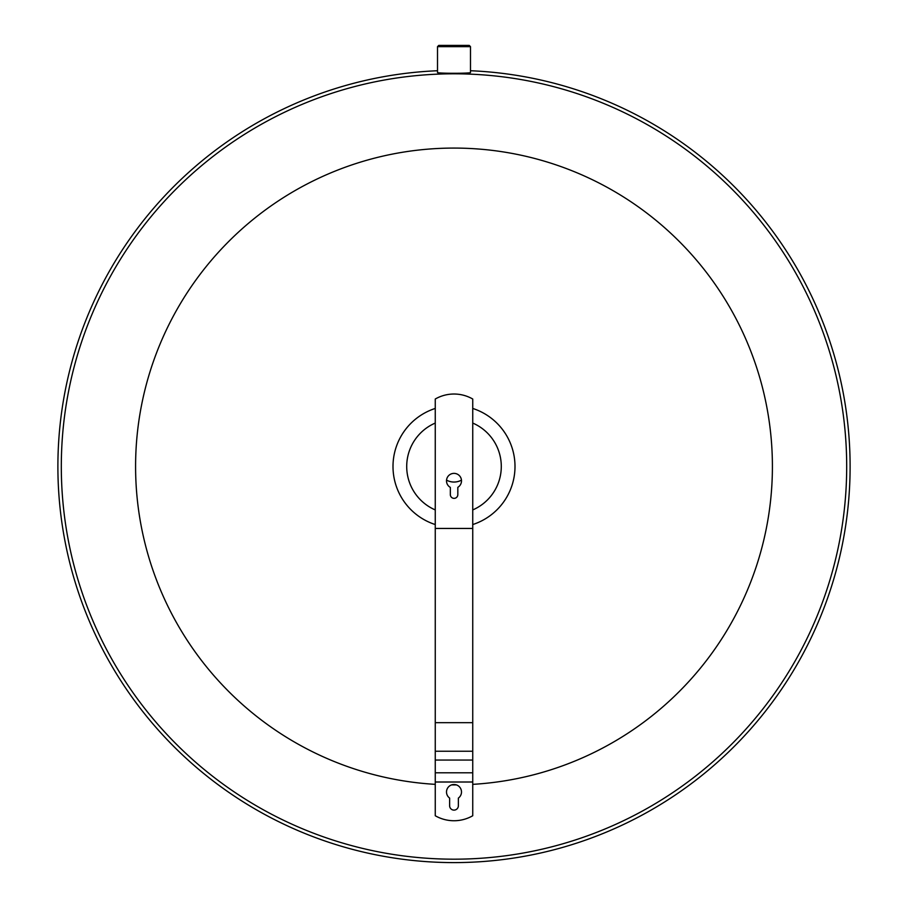 <?xml version="1.0" encoding="UTF-8"?>
<svg xmlns="http://www.w3.org/2000/svg" width="908" height="908" viewBox="0 0 908 908"><rect width="100%" height="100%" fill="white"/><g stroke="black" fill="none" stroke-linecap="round" stroke-linejoin="round"><path stroke-width="1.36" d="M458.37 805.748A4.37 4.37 0 0 1 454 810.118A4.37 4.37 0 0 1 449.63 805.748L449.63 798.087A7.502 7.502 0 0 1 448.416 786.998A7.502 7.502 0 0 1 459.584 786.998A7.502 7.502 0 0 1 458.37 798.087L458.37 805.748M450.334 494.61L450.334 487.403A7.502 7.502 0 0 1 448.2 476.121A7.502 7.502 0 0 1 459.686 475.974A7.502 7.502 0 0 1 457.825 487.312L457.825 494.61A3.745 3.745 0 0 1 454.079 498.356A3.745 3.745 0 0 1 450.334 494.61M472.739 772.799L472.739 399.021A37.648 37.648 0 0 0 435.261 399.021L435.261 815.747A37.648 37.648 0 0 0 472.739 815.747L472.739 772.799L435.261 772.799M472.739 528.445L435.261 528.445M472.739 722.677L435.261 722.677M472.739 751.234L435.261 751.234M472.739 760.064L435.261 760.064M437.508 46.648L470.492 46.648L470.492 72.481C471.536 73.548 436.532 73.548 437.508 72.481L437.508 46.648L438.757 45.4L469.243 45.4L470.492 46.648M470.492 70.733A396.104 396.104 0 0 1 850.024 474.748A396.104 396.104 0 0 1 454 862.6A396.104 396.104 0 0 1 57.976 474.748A396.104 396.104 0 0 1 437.508 70.733M435.261 509.921A47.307 47.307 0 0 1 435.261 423.06M472.739 423.06A47.307 47.307 0 0 1 472.739 509.921M472.739 782.004L435.261 782.004M454 859.184A392.687 392.687 0 0 1 113.92 270.153A392.687 392.687 0 0 1 794.08 270.153A392.687 392.687 0 0 1 454 859.184M461.457 480.139A15.55 15.55 0 0 1 446.543 480.139M435.261 524.552A61.006 61.006 0 0 1 435.261 408.441M472.739 408.441A61.006 61.006 0 0 1 472.739 524.552M435.261 784.353A318.413 318.413 0 0 1 135.587 466.496A318.413 318.413 0 0 1 447.746 148.14A318.413 318.413 0 0 1 772.163 454A318.413 318.413 0 0 1 472.739 784.353M456.406 784.898A318.413 318.413 0 0 1 454 784.909A318.413 318.413 0 0 1 451.594 784.898"/></g></svg>
